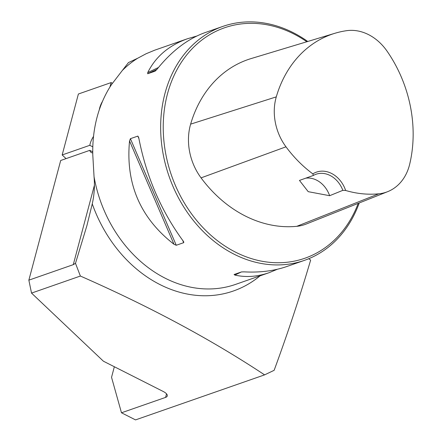<?xml version="1.0" encoding="UTF-8"?>
<svg xmlns="http://www.w3.org/2000/svg" width="442" height="442" viewBox="0 0 442 442"><rect width="100%" height="100%" fill="white"/><g stroke="black" fill="none" stroke-linecap="round" stroke-linejoin="round"><path stroke-width="0.66" d="M121.478 412.784L135.534 419.9L264.592 374.866C211.165 339.484 149.761 306.544 80.378 276.046L31.526 293.096L103.411 361.208L163.208 391.474A9.912 3.751 -165.1 0 1 167.275 395.949A9.912 3.751 -165.1 0 1 165.584 397.397L121.478 412.784L111.539 377.302L114.345 366.744M264.592 374.866L274.134 370.319C287.72 333.367 299.891 296.621 310.643 260.084L308.715 258.73M80.378 276.046L75.488 263.316L86.936 225.542L92.256 203.867C94.29 194.916 94.886 185.861 94.047 176.695L92.787 154.938C92.466 141.799 93.892 129.208 97.08 117.163C100.301 105.135 105.108 94.273 111.511 84.577L122.301 70.51A123.887 100.102 -109.2 0 1 137.666 58.25L128.478 62.571L122.301 70.51M102.505 101.345A12.387 5.591 -63.2 0 0 99.284 109.815M112.412 83.24L111.124 82.588L109.948 87.008M111.124 82.588L78.389 94.008L62.173 154.954L66.051 158.623M93.527 136.396A12.387 5.591 116.8 0 0 89.792 145.313L62.173 154.954M92.748 152.882A12.387 5.591 116.8 0 1 91.406 152.595A12.387 5.591 116.8 0 1 89.781 150.346L60.698 160.49L28.857 280.162L73.278 264.659L94.389 185.325M75.488 263.316L73.278 264.659M31.526 293.096L28.857 280.162M89.792 145.313L92.809 146.838M92.743 151.844L89.781 150.346M307.748 41.482A123.887 100.102 70.8 0 0 222.785 26.426L205.049 32.614C187.662 38.846 171.623 51.101 156.938 69.377L155.109 71.162L147.683 73.753L147.727 72.593C155.595 56.698 168.833 45.416 187.447 38.758L154.755 50.167L146.147 53.731L137.666 58.25M222.785 26.426A123.887 100.102 70.8 0 0 164.96 93.472A123.887 100.102 70.8 0 0 195.193 222.724A123.887 100.102 70.8 0 0 304.416 260.371A123.887 100.102 70.8 0 0 359.23 202.966M129.539 140.959L130.407 138.683L137.904 136.081L138.749 137.744C146.219 176.397 161.037 210.834 183.198 241.05L183.789 242.017L183.69 242.675L176.264 245.266L173.988 244.266C140.313 218.061 125.495 183.629 129.539 140.959L173.988 244.266M187.447 38.758L196.734 36.062M277.394 269.25L269.084 272.697C257.272 276.775 245.857 277.565 234.846 275.068L234.067 274.521L241.487 271.929L244.056 271.852C259.736 272.72 273.946 270.957 286.687 266.559L304.416 260.371M312.842 173.877L313.395 175.441L299.455 180.424L308.218 191.673L329.644 195.701L342.837 190.342L345.644 190.474A26.636 21.52 70.8 0 0 312.842 173.877A120.544 97.395 -109.2 0 1 285.98 146.816A49.305 39.841 -109.2 0 1 276.283 96.87A120.544 97.395 -109.2 0 1 334.992 33.255A120.544 97.395 -109.2 0 1 346.567 30.691A49.305 39.841 -109.2 0 1 387.082 51.195A120.544 97.395 -109.2 0 1 409.64 164.369A49.305 39.841 -109.2 0 1 387.634 191.673A49.305 39.841 -109.2 0 1 378.822 193.806A120.544 97.395 -109.2 0 1 345.644 190.474M334.992 33.255L251.155 58.559A124.279 100.417 70.8 0 0 190.629 124.141A53.04 42.857 70.8 0 0 201.06 177.872A124.279 100.417 70.8 0 0 296.781 226.321A53.04 42.857 70.8 0 0 306.262 224.022L387.634 191.673M306.842 41.752A122.031 98.599 70.8 0 0 167.474 93.864A122.031 98.599 70.8 0 0 230.542 249.454A122.031 98.599 70.8 0 0 358.219 203.37M305.709 178.187A24.78 20.023 -109.2 0 1 329.644 195.701M313.395 175.441A24.78 20.023 -109.2 0 1 316.03 174.247A24.78 20.023 -109.2 0 1 342.837 190.342M260.073 275.841A129.395 104.555 -109.2 0 1 92.256 203.867M165.584 397.397L166.529 393.855M269.084 272.697L235.569 284.394A123.887 100.102 -109.2 0 1 94.047 176.695M201.06 177.872L285.98 146.816M296.781 226.321L378.822 193.806M190.629 124.141L276.283 96.87M183.69 242.675L182.706 240.398M138.904 138.589L137.832 136.097M176.264 245.266L130.407 138.683M147.727 72.593L158.463 67.493M147.683 73.753L156.971 69.344M241.304 271.996L234.846 275.068"/></g></svg>
